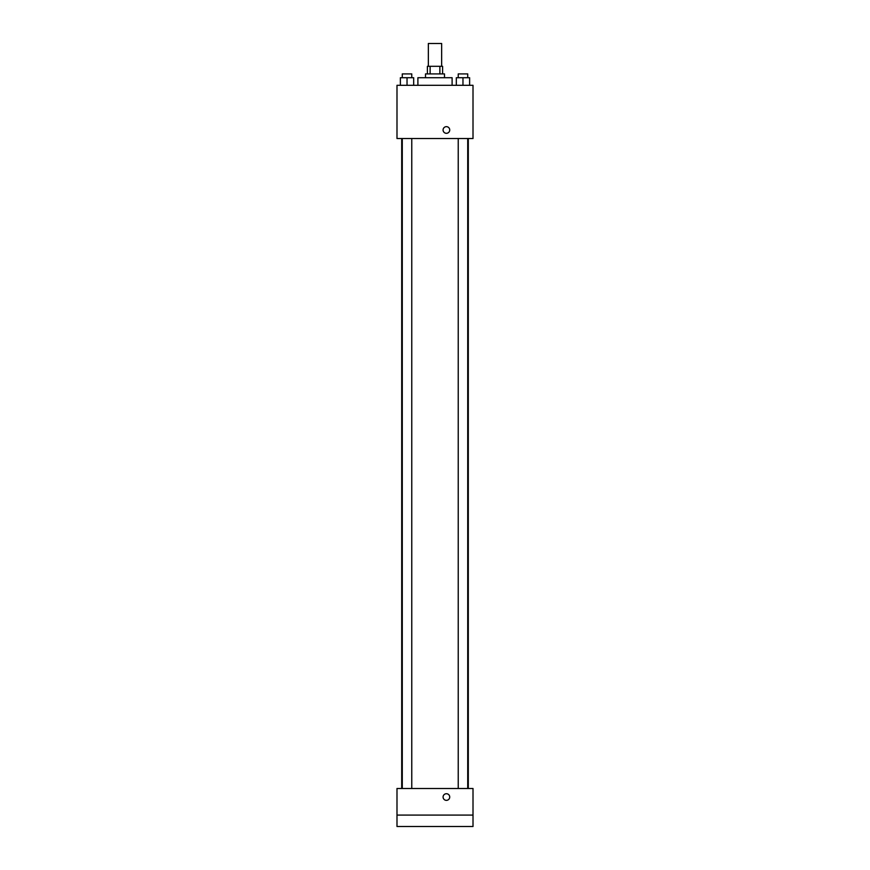 <?xml version="1.0" encoding="UTF-8"?>
<svg xmlns="http://www.w3.org/2000/svg" width="870" height="870" viewBox="0 0 870 870"><rect width="100%" height="100%" fill="white"/><g stroke="black" fill="none" stroke-linecap="round" stroke-linejoin="round"><path stroke-width="1.3" d="M441.655 66.305L441.655 43.5L428.344 43.5L428.344 66.305M430.128 73.906L430.128 66.305L427.398 66.305L427.398 73.906M430.128 66.305L442.602 66.305L442.602 73.906M439.872 73.906L439.872 66.305M425.495 77.713L425.495 73.906L444.505 73.906L444.505 77.713M452.106 85.314L452.106 77.713L417.894 77.713L417.894 85.314M396.992 85.314L473.008 85.314L473.008 138.526L396.992 138.526L396.992 85.314M446.408 133.306A3.328 3.328 0 0 1 443.526 128.314A3.328 3.328 0 0 1 449.279 128.314A3.328 3.328 0 0 1 446.408 133.306M396.992 788.492L473.008 788.492L473.008 826.5L396.992 826.5L396.992 788.492M446.408 800.356A3.328 3.328 0 0 1 443.526 795.376A3.328 3.328 0 0 1 449.279 795.376A3.328 3.328 0 0 1 446.408 800.356M396.992 815.092L473.008 815.092M456.326 85.314L456.326 77.713L469.626 77.713L469.626 85.314L469.626 77.713M462.971 85.314L462.971 77.713M467.723 77.713L467.723 73.906L458.229 73.906L458.229 77.713M400.374 85.314L400.374 77.713L413.674 77.713L413.674 85.314L413.674 77.713M407.029 85.314L407.029 77.713M411.771 77.713L411.771 73.906L402.277 73.906L402.277 77.713M468.299 788.492L468.299 138.526M401.701 788.492L401.701 138.526M458.229 138.526L458.229 788.492M467.723 138.526L467.723 788.492M411.771 788.492L411.771 138.526M402.277 788.492L402.277 138.526"/></g></svg>
